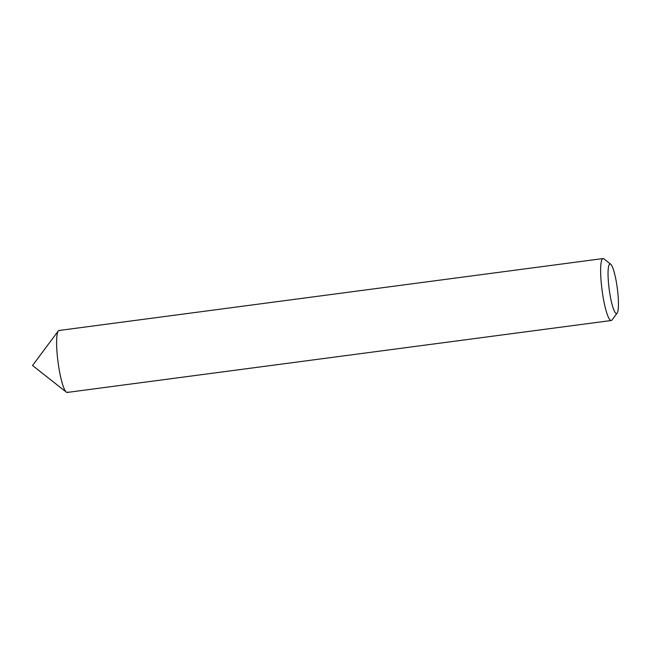 <?xml version="1.0" encoding="UTF-8"?>
<svg xmlns="http://www.w3.org/2000/svg" width="651" height="651" viewBox="0 0 651 651"><rect width="100%" height="100%" fill="white"/><g stroke="black" fill="none" stroke-linecap="round" stroke-linejoin="round"><path stroke-width="0.98" d="M615.919 313.343A24.998 4.085 -97.5 0 1 608.775 285.765A24.998 4.085 -97.5 0 1 610.573 264.119A24.998 4.085 -97.5 0 1 610.679 264.2A24.998 4.085 -97.5 0 1 617.294 288.19A24.998 4.085 -97.5 0 1 617.148 313.082A24.998 4.085 -97.5 0 1 615.919 313.343M617.148 313.082L612.005 319.975A31.248 5.102 -97.5 0 1 611.224 320.512A31.248 5.102 -97.5 0 1 610.475 320.3A31.248 5.102 -97.5 0 1 601.793 288.019A31.248 5.102 -97.5 0 1 603.038 258.561A31.248 5.102 -97.5 0 1 603.786 258.772A31.248 5.102 -97.5 0 1 603.933 258.878L610.679 264.2M611.224 320.512L67.208 392.439A31.248 5.102 -97.5 0 1 66.451 392.227A31.248 5.102 -97.5 0 1 57.776 359.946A31.248 5.102 -97.5 0 1 59.013 330.488L603.038 258.561M67.883 392.04A31.248 5.102 -97.5 0 1 66.451 392.227A31.248 5.102 -97.5 0 1 66.312 392.122A31.248 5.102 -97.5 0 1 58.053 362.135A31.248 5.102 -97.5 0 1 58.232 331.025A31.248 5.102 -97.5 0 1 59.77 330.7M58.232 331.025L32.55 365.504L66.312 392.122"/></g></svg>
